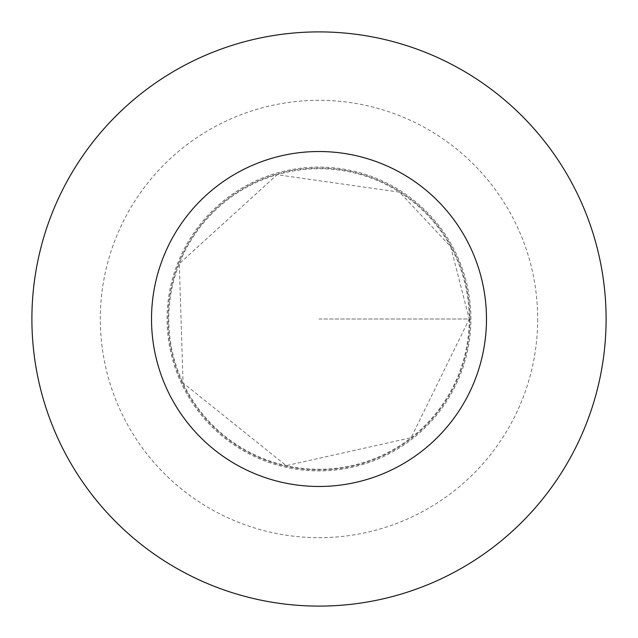 <?xml version="1.0" encoding="UTF-8"?>
<svg xmlns="http://www.w3.org/2000/svg" width="638" height="638" viewBox="0 0 638 638"><rect width="100%" height="100%" fill="white"/><g stroke="black" fill="none" stroke-linecap="round" stroke-linejoin="round"><path stroke-width="0.48" stroke-dasharray="3.19 2.39" d="M469.975 319A150.975 150.975 0 0 1 243.517 449.742A150.975 150.975 0 0 1 243.517 188.258A150.975 150.975 0 0 1 469.975 319A150.975 150.975 0 0 1 243.517 449.742A150.975 150.975 0 0 1 243.517 188.258A150.975 150.975 0 0 1 469.975 319M606.1 319A287.1 287.1 0 0 1 175.45 567.637A287.1 287.1 0 0 1 175.45 70.363A287.1 287.1 0 0 1 606.1 319M167.076 319A151.924 151.924 0 0 1 319 167.076A151.924 151.924 0 0 1 470.924 319A151.924 151.924 0 0 1 319 470.924A151.924 151.924 0 0 1 167.076 319M319 319L470.924 319L319 319M469.249 319A150.249 150.249 0 0 1 243.876 449.12A150.249 150.249 0 0 1 243.876 188.88A150.249 150.249 0 0 1 469.249 319L411.087 437.724L286.223 465.636L183.05 382.975L179.302 263.685L277.083 174.716L399.508 192.142L450.667 246.619L469.249 319M537.675 319A218.674 218.674 0 0 1 209.663 508.382A218.674 218.674 0 0 1 209.663 129.618A218.674 218.674 0 0 1 537.675 319"/><path stroke-width="0.96" d="M486.475 319A167.475 167.475 0 0 1 235.262 464.041A167.475 167.475 0 0 1 235.262 173.959A167.475 167.475 0 0 1 486.475 319M606.1 319A287.1 287.1 0 0 1 175.45 567.637A287.1 287.1 0 0 1 175.45 70.363A287.1 287.1 0 0 1 606.1 319"/></g></svg>
